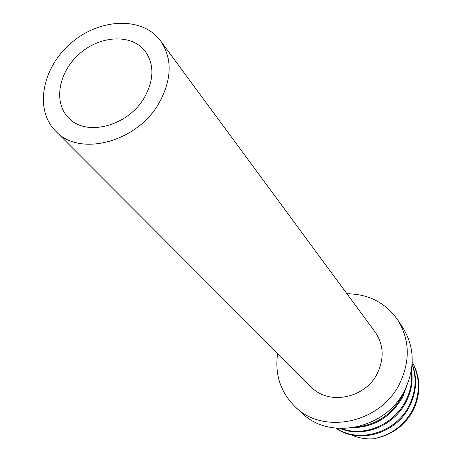 <?xml version="1.0" encoding="UTF-8"?>
<svg xmlns="http://www.w3.org/2000/svg" width="462" height="462" viewBox="0 0 462 462"><rect width="100%" height="100%" fill="white"/><g stroke="black" fill="none" stroke-linecap="round" stroke-linejoin="round"><path stroke-width="0.69" d="M352.812 427.777C374.901 426.952 391.609 416.499 402.928 396.413L406.808 385.805M404.718 390.205L402.39 395.738C392.278 414.108 377.119 424.532 356.918 427.009M340.147 428.517C363.473 438.403 394.617 425.814 406.543 400.901C411.515 390.835 413.167 380.428 411.492 369.687M411.261 371.05C412.422 381.133 410.678 390.869 406.029 400.248C394.352 424.468 364.478 437.329 341.285 428.551M409.985 405.353C416.643 391.354 417.359 377.546 412.127 363.929M412.098 364.42C416.834 377.76 415.95 391.204 409.453 404.752C396.887 432.548 359.014 443.826 336.452 428.262M373.764 438.692C390.124 435.747 402.806 427.148 411.809 412.901L413.473 409.782C421.067 393.075 420.651 377.125 412.231 361.931M336.151 428.234C358.547 444.652 397.245 433.552 409.961 405.399M412.225 362.012C420.114 377.038 420.385 392.769 413.04 409.205C404.348 425.242 391.262 435.094 373.77 438.756M159.263 102.674C137.405 142.261 79.256 157.386 55.659 131.104C34.026 109.644 42.175 67.533 71.16 42.989C99.78 18.024 142.643 16.291 160.603 40.91C172.43 58.547 171.985 79.135 159.263 102.674M144.56 97.199C154.089 79.66 154.32 64.362 145.253 51.311C131.97 33.801 100.912 35.141 80.047 53.326C58.928 71.223 52.934 101.727 68.249 117.492C85.401 137.306 128.384 126.345 144.56 97.199M277.622 353.326C274.613 374.601 280.59 392.55 295.547 407.166C323.654 435.123 380.792 422.938 399.699 383.506C410.487 360.597 409.748 339.287 397.47 319.571C385.268 302.587 368.422 293.982 346.933 293.757M295.547 407.166L302.194 413.247C329.96 440.852 386.22 428.932 404.776 390.095C415.373 367.538 414.605 346.523 402.477 327.056L397.47 319.571M55.659 131.104L311.169 386.913C328.418 405.659 365.211 398.481 377.333 373.383C384.413 358.414 383.668 344.606 375.098 331.976L160.603 40.91M373.729 438.761C365.817 439.304 358.339 438.011 351.299 434.869"/></g></svg>
